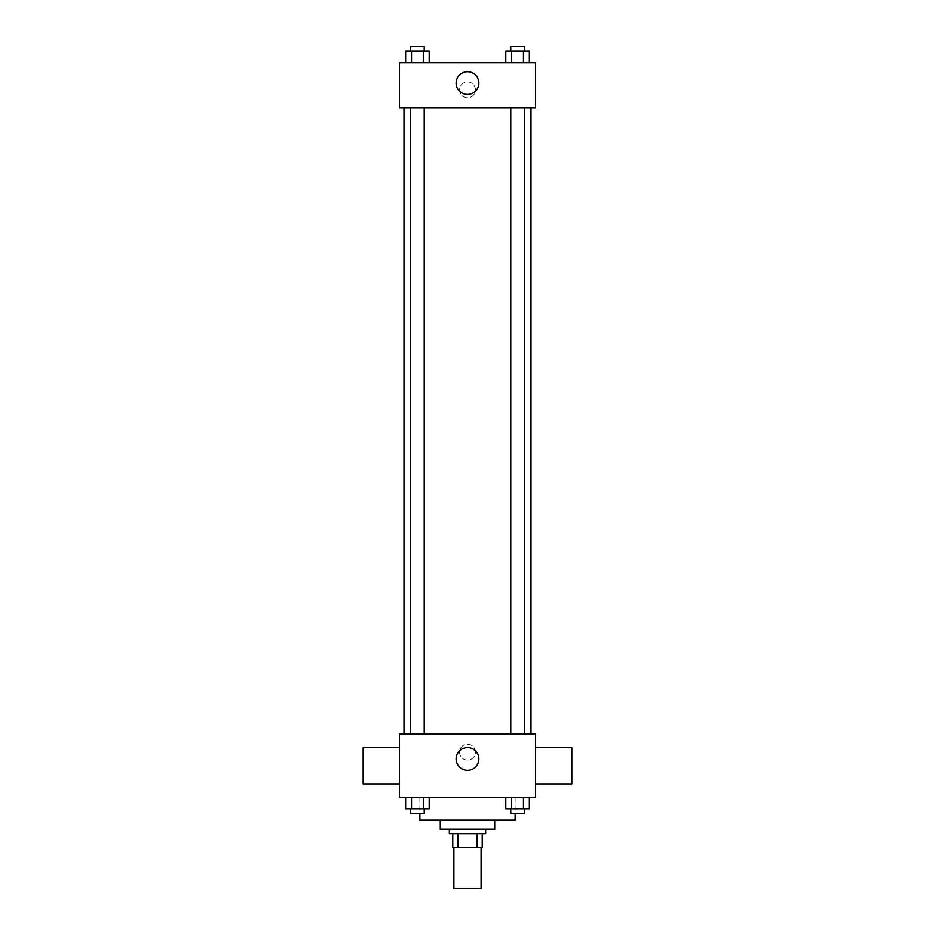 <?xml version="1.0" encoding="UTF-8"?>
<svg xmlns="http://www.w3.org/2000/svg" width="935" height="935" viewBox="0 0 935 935"><rect width="100%" height="100%" fill="white"/><g stroke="black" fill="none" stroke-linecap="round" stroke-linejoin="round"><path stroke-width="0.7" stroke-dasharray="4.67 3.51" d="M481.104 888.25L453.896 888.25M481.104 847.426L453.896 847.426L481.104 847.426M457.951 847.426L452.762 847.426L452.762 833.81L457.951 833.81L457.951 847.426L482.238 847.426M477.049 833.81L457.951 833.81L477.049 833.81L477.049 847.426M457.951 833.81L452.762 833.81M449.349 833.81L485.651 833.81M440.28 829.275L494.72 829.275M419.873 820.205L515.127 820.205M467.5 797.52L419.873 797.52L467.5 797.52M405.638 797.52L405.638 808.869L411.529 808.869L405.638 808.869L411.529 808.869L411.529 797.52L423.31 797.52L405.638 797.52L429.2 797.52L411.529 797.52L411.529 808.869L429.2 808.869L423.31 808.869L429.2 808.869L429.2 797.52L423.31 797.52L429.2 797.52L423.31 797.52L423.31 808.869L411.529 808.869L423.31 808.869L423.31 797.52L429.2 797.52L411.529 797.52L429.2 797.52M399.455 797.52L535.545 797.52L535.545 734.01L399.455 734.01L399.455 797.52M505.8 797.52L505.8 808.869L511.69 808.869L505.8 808.869L511.69 808.869L511.69 797.52L523.471 797.52L505.8 797.52L529.362 797.52L511.69 797.52L511.69 808.869L529.362 808.869L523.471 808.869L529.362 808.869L529.362 797.52L523.471 797.52L529.362 797.52L523.471 797.52L523.471 808.869L511.69 808.869L523.471 808.869L523.471 797.52L529.362 797.52L511.69 797.52L529.362 797.52M475.436 752.161A7.936 7.936 0 0 0 463.526 745.288A7.936 7.936 0 0 0 463.526 759.033A7.936 7.936 0 0 0 475.436 752.161A7.936 7.936 0 0 0 463.526 745.288A7.936 7.936 0 0 0 463.526 759.033A7.936 7.936 0 0 0 475.436 752.161M531.01 734.01L403.99 734.01L531.01 734.01M424.221 734.01L410.617 734.01L424.221 734.01L410.617 734.01L424.221 734.01L424.221 107.993L410.617 107.993L424.221 107.993M524.383 734.01L510.779 734.01L524.383 734.01L510.779 734.01L524.383 734.01L524.383 107.993L510.779 107.993L524.383 107.993M399.455 783.916L399.455 747.626L399.455 783.916M535.545 747.626L535.545 783.916L535.545 747.626M571.834 747.626L571.834 783.916M363.166 783.916L363.166 747.626M478.872 758.963A11.372 11.372 0 0 1 461.808 768.815A11.372 11.372 0 0 1 461.808 749.11A11.372 11.372 0 0 1 478.872 758.963M531.01 107.993L403.99 107.993L531.01 107.993M399.455 107.993L535.545 107.993L535.545 62.622L399.455 62.622L399.455 107.993M475.436 89.842A7.936 7.936 0 0 0 463.526 82.97A7.936 7.936 0 0 0 463.526 96.726A7.936 7.936 0 0 0 475.436 89.842A7.936 7.936 0 0 0 463.526 82.97A7.936 7.936 0 0 0 463.526 96.726A7.936 7.936 0 0 0 475.436 89.842M405.638 62.622L405.638 51.285L411.529 51.285L411.529 62.622L405.638 62.622L429.2 62.622L405.638 62.622L429.2 62.622L405.638 62.622L429.2 62.622L405.638 62.622L411.529 62.622L411.529 51.285L429.2 51.285L423.31 51.285L423.31 62.622L423.31 51.285L405.638 51.285L429.2 51.285L429.2 62.622M505.8 62.622L505.8 51.285L511.69 51.285L511.69 62.622L505.8 62.622L529.362 62.622L505.8 62.622L529.362 62.622L505.8 62.622L529.362 62.622L505.8 62.622L511.69 62.622L511.69 51.285L529.362 51.285L523.471 51.285L523.471 62.622L523.471 51.285L505.8 51.285L529.362 51.285L529.362 62.622M399.455 97.789L399.455 81.906L399.455 97.789M535.545 81.906L535.545 97.789L535.545 81.906M478.872 83.04A11.372 11.372 0 0 1 461.808 92.892A11.372 11.372 0 0 1 461.808 73.187A11.372 11.372 0 0 1 478.872 83.04M524.383 51.285L510.779 51.285L524.383 51.285L510.779 51.285L524.383 51.285L524.383 46.75L510.779 46.75L524.383 46.75L510.779 46.75L510.779 51.285M424.221 51.285L410.617 51.285L424.221 51.285L410.617 51.285L424.221 51.285L424.221 46.75L410.617 46.75L424.221 46.75L410.617 46.75L410.617 51.285M523.471 51.285L523.471 62.622M511.69 51.285L511.69 62.622M423.31 51.285L423.31 62.622M411.529 51.285L411.529 62.622M524.383 808.869L510.779 808.869L524.383 808.869L510.779 808.869L524.383 808.869L524.383 813.403L510.779 813.403L524.383 813.403L510.779 813.403L510.779 808.869M424.221 808.869L410.617 808.869L424.221 808.869L410.617 808.869L424.221 808.869L424.221 813.403L410.617 813.403L424.221 813.403L410.617 813.403L410.617 808.869M523.471 797.52L523.471 808.869M511.69 797.52L511.69 808.869M423.31 797.52L423.31 808.869M411.529 797.52L411.529 808.869M419.873 797.52L419.873 813.403M515.127 797.52L515.127 813.403M410.617 107.993L410.617 734.01M510.779 107.993L510.779 734.01"/><path stroke-width="1.4" d="M453.896 847.426L453.896 888.25L481.104 888.25L481.104 847.426M477.049 833.81L477.049 847.426L452.762 847.426L452.762 833.81M477.049 847.426L482.238 847.426L482.238 833.81L482.238 847.426M485.651 829.275L485.651 833.81L449.349 833.81L449.349 829.275M457.951 833.81L457.951 847.426M494.72 820.205L494.72 829.275L440.28 829.275L440.28 820.205M515.127 813.403L515.127 820.205L419.873 820.205L419.873 813.403M535.545 797.52L399.455 797.52L399.455 734.01L535.545 734.01L535.545 797.52M478.872 758.963A11.372 11.372 0 0 1 461.808 768.815A11.372 11.372 0 0 1 461.808 749.11A11.372 11.372 0 0 1 478.872 758.963M535.545 783.916L571.834 783.916L571.834 747.626L535.545 747.626M399.455 747.626L363.166 747.626L363.166 783.916L399.455 783.916M531.01 107.993L531.01 734.01M510.779 734.01L510.779 107.993M424.221 107.993L424.221 734.01M535.545 107.993L399.455 107.993L399.455 62.622L535.545 62.622L535.545 107.993M478.872 83.04A11.372 11.372 0 0 1 461.808 92.892A11.372 11.372 0 0 1 461.808 73.187A11.372 11.372 0 0 1 478.872 83.04M529.362 62.622L529.362 51.285L505.8 51.285L505.8 62.622M523.471 51.285L523.471 62.622M511.69 51.285L511.69 62.622M510.779 51.285L510.779 46.75L524.383 46.75L524.383 51.285M429.2 62.622L429.2 51.285L405.638 51.285L405.638 62.622M423.31 51.285L423.31 62.622M411.529 51.285L411.529 62.622M410.617 51.285L410.617 46.75L424.221 46.75L424.221 51.285M529.362 797.52L529.362 808.869L505.8 808.869L505.8 797.52M523.471 797.52L523.471 808.869M511.69 797.52L511.69 808.869M524.383 808.869L524.383 813.403L510.779 813.403L510.779 808.869M429.2 797.52L429.2 808.869L405.638 808.869L405.638 797.52M423.31 797.52L423.31 808.869M411.529 797.52L411.529 808.869M424.221 808.869L424.221 813.403L410.617 813.403L410.617 808.869M403.99 107.993L403.99 734.01M524.383 734.01L524.383 107.993M410.617 107.993L410.617 734.01"/></g></svg>
